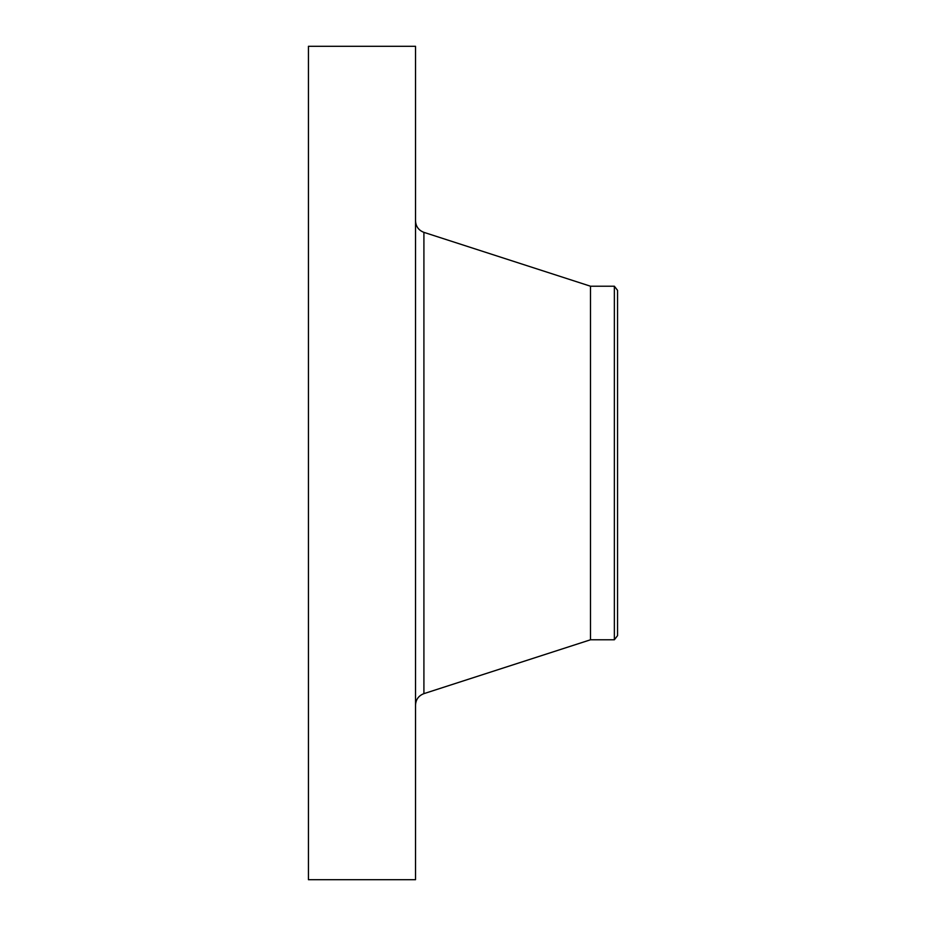 <?xml version="1.0" encoding="UTF-8"?>
<svg xmlns="http://www.w3.org/2000/svg" width="926" height="926" viewBox="0 0 926 926"><rect width="100%" height="100%" fill="white"/><g stroke="black" fill="none" stroke-linecap="round" stroke-linejoin="round"><path stroke-width="1.39" d="M308.439 879.7L308.439 46.3L415.519 46.3L415.519 879.7L308.439 879.7M617.561 290.382L617.561 635.618L614.355 639.785L614.355 286.215L617.561 290.382M614.355 639.785L590.499 639.785L590.499 286.215L423.911 232.357C418.633 230.331 415.832 226.488 415.519 220.828M590.499 639.785L423.911 693.643L423.911 232.357M614.355 286.215L590.499 286.215M423.911 693.643C418.633 695.669 415.832 699.512 415.519 705.172"/></g></svg>
